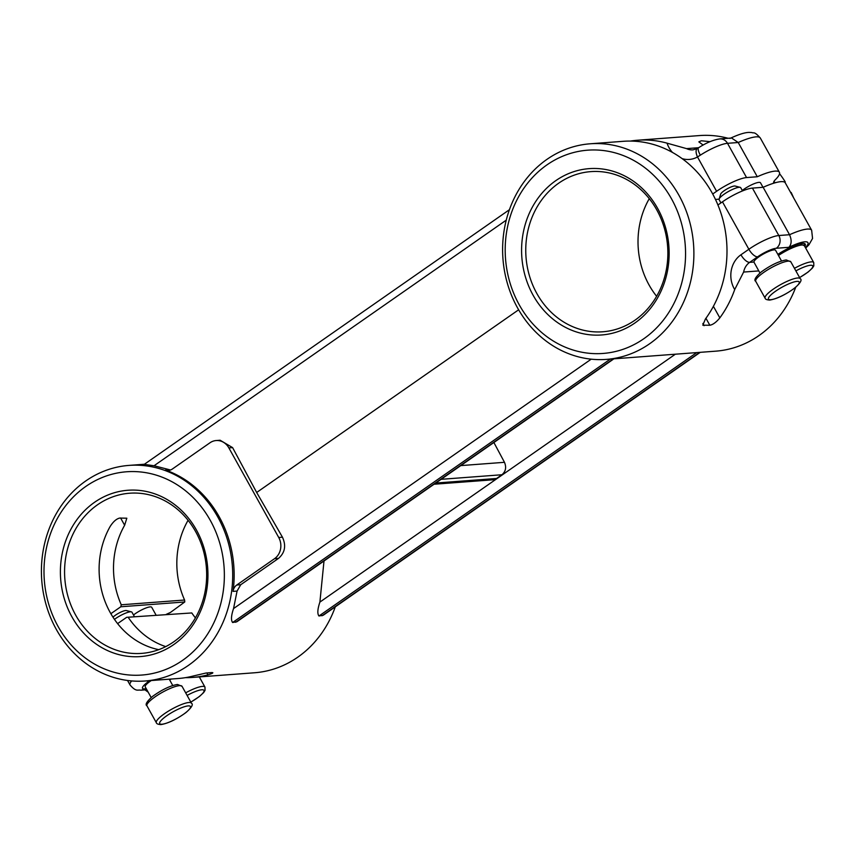 <?xml version="1.0" encoding="UTF-8"?>
<svg xmlns="http://www.w3.org/2000/svg" width="857" height="857" viewBox="0 0 857 857"><rect width="100%" height="100%" fill="white"/><g stroke="black" fill="none" stroke-linecap="round" stroke-linejoin="round"><path stroke-width="1.29" d="M742.526 190.918L740.737 187.715A12.352 2.678 150.9 0 0 740.18 187.351L735.156 186.044A8.495 1.843 150.9 0 0 724.154 190.725A8.495 1.843 150.9 0 0 720.683 194.1L719.13 199.06A12.352 2.678 150.9 0 0 719.152 199.735L720.919 202.916M740.18 187.351A12.352 2.678 150.9 0 0 724.186 194.153A12.352 2.678 150.9 0 0 719.13 199.06M781.53 260.999L775.574 250.287A12.352 2.678 150.9 0 0 759.023 256.736A12.352 2.678 150.9 0 0 753.903 262.038L759.945 273.008M742.28 190.468A12.352 2.678 -29.1 0 1 743.94 189.236A12.352 2.678 -29.1 0 1 760.502 182.798L763.009 187.308M134.474 616.729L131.967 612.23A12.352 2.678 150.9 0 0 131.41 611.866L126.375 610.559A8.495 1.843 150.9 0 0 115.384 615.24A8.495 1.843 150.9 0 0 112.995 617.169M131.41 611.866A12.352 2.678 150.9 0 0 115.416 618.668A12.352 2.678 150.9 0 0 114.463 619.365M151.303 680.533A12.352 2.678 150.9 0 0 150.243 681.251A12.352 2.678 150.9 0 0 145.208 686.821L151.164 697.534M133.499 614.983A12.352 2.678 -29.1 0 1 135.17 613.751A12.352 2.678 -29.1 0 1 151.721 607.313L156.06 615.101M804.755 246.43A21.618 4.681 150.9 0 0 805.259 244.159A21.618 4.681 150.9 0 0 802.506 243.42A21.618 4.681 150.9 0 0 777.845 254.379M743.63 272.055L734.706 289.548A24.714 21.843 85.7 0 1 734.224 288.723A24.714 21.843 85.7 0 1 740.941 254.786A9.266 3.835 55.1 0 0 749.661 262.36A15.447 13.658 -94.3 0 0 743.63 272.055L758.777 270.919M672.466 152.439A24.714 21.843 85.7 0 1 669.028 147.661A24.714 21.843 85.7 0 1 667.046 143.162L686.575 148.625A15.447 13.658 -94.3 0 0 692.959 149.868L697.277 148.55A9.266 4.006 -119.3 0 0 697.491 156.96L716.602 191.293L712.713 194.003M126.643 617.319L191.786 612.948L126.643 617.319L117.613 623.617M195.417 617.886A80.301 70.992 85.7 0 1 191.786 612.948M195.567 531.501A80.301 70.992 -94.3 0 0 129.6 493.225A80.301 70.992 -94.3 0 0 97.494 504.805A80.301 70.992 -94.3 0 0 75.662 615.112A80.301 70.992 -94.3 0 0 141.641 653.388A80.301 70.992 -94.3 0 0 173.746 641.807A80.301 70.992 -94.3 0 0 195.567 531.501M94.581 502.277A83.397 73.723 85.7 0 1 196.435 530.001A83.397 73.723 85.7 0 1 173.778 644.55A83.397 73.723 85.7 0 1 71.913 616.826A83.397 73.723 85.7 0 1 94.581 502.277M85.786 486.465A101.919 90.114 -94.3 0 0 58.083 626.478A101.919 90.114 -94.3 0 0 182.573 660.361A101.919 90.114 -94.3 0 0 210.276 520.349A101.919 90.114 -94.3 0 0 85.786 486.465M56.348 629.477A108.1 95.577 85.7 0 1 85.732 480.981A108.1 95.577 85.7 0 1 128.946 465.405A108.1 95.577 85.7 0 1 217.764 516.921A108.1 95.577 85.7 0 1 188.379 665.418A108.1 95.577 85.7 0 1 145.165 680.994A108.1 95.577 85.7 0 1 56.348 629.477M546.98 164.865A101.919 90.114 -94.3 0 0 519.278 304.878A101.919 90.114 -94.3 0 0 643.768 338.761A101.919 90.114 -94.3 0 0 671.47 198.749A101.919 90.114 -94.3 0 0 546.98 164.865M649.574 343.807A108.1 95.577 85.7 0 1 606.36 359.394A108.1 95.577 85.7 0 1 507.633 284.256A108.1 95.577 85.7 0 1 546.927 159.381A108.1 95.577 85.7 0 1 590.141 143.794A108.1 95.577 85.7 0 1 688.867 218.931A108.1 95.577 85.7 0 1 649.574 343.807M555.775 180.666A83.397 73.723 85.7 0 1 657.63 208.39A83.397 73.723 85.7 0 1 634.962 322.95A83.397 73.723 85.7 0 1 533.108 295.226A83.397 73.723 85.7 0 1 555.775 180.666M634.941 320.207A80.301 70.992 -94.3 0 0 664.132 227.437A80.301 70.992 -94.3 0 0 590.784 171.625A80.301 70.992 -94.3 0 0 558.678 183.194A80.301 70.992 -94.3 0 0 529.487 275.965A80.301 70.992 -94.3 0 0 602.835 331.777A80.301 70.992 -94.3 0 0 634.941 320.207M656.612 296.286A80.301 70.992 85.7 0 1 649.263 198.674M606.36 359.394L715.734 351.166A108.1 95.577 -94.3 0 0 758.959 335.58A108.1 95.577 -94.3 0 0 795.735 287.234M784.958 182.445L785.269 181.909A108.1 95.577 -94.3 0 0 779.559 173.671M728.096 138.277A108.1 95.577 -94.3 0 0 699.526 135.567L637.64 140.227A108.1 95.577 -94.3 0 0 630.463 141.073M166.322 614.33L170.425 612.455L184.769 601.968L120.783 606.777L121.266 604.785A80.301 70.992 85.7 0 1 124.64 525.245L126.825 518.196L119.755 518.067C116.552 518.742 113.381 521.495 110.242 526.327A80.301 70.992 -94.3 0 0 110.199 612.519A80.301 70.992 -94.3 0 0 158.727 649.66M165.733 646.607A80.301 70.992 85.7 0 1 128.464 617.715M165.508 470.032A108.1 95.577 85.7 0 1 219.21 516.803A108.1 95.577 85.7 0 1 233.05 591.373A9.266 8.195 85.7 0 1 236.746 585.031L274.529 558.689A15.447 13.658 -94.3 0 0 278.729 537.478L228.862 447.9A15.447 13.658 -94.3 0 0 216.178 440.541A15.447 13.658 -94.3 0 0 209.997 442.769L172.225 469.111A9.266 8.195 85.7 0 1 168.518 470.439A9.266 8.195 85.7 0 1 165.508 470.032L169.547 469.732L154.046 465.747L144.629 464.419M715.466 199.445L719.109 199.167M785.269 181.909L784.251 181.984M775.756 182.627L773.56 182.402L774.814 180.216A33.969 7.349 150.9 0 0 779.388 172.278A33.969 7.349 150.9 0 0 757.288 176.756L746.565 177.57A24.714 5.346 150.9 0 0 716.602 191.293M120.783 606.777L110.874 613.687M717.93 204.994L722.462 201.834A24.714 5.346 -29.1 0 1 752.425 188.101L763.148 187.297L789.543 234.722C791.857 240.067 791.643 244.266 788.911 247.309L776.303 248.262A15.447 3.342 150.9 0 0 757.577 256.843L749.661 262.36L753.903 262.038M590.141 143.794L623.243 141.309A108.1 95.577 85.7 0 1 715.949 200.463A108.1 95.577 85.7 0 1 705.44 318.954L702.804 325.189L709.842 325.253C712.96 324.674 716.291 322.211 719.837 317.872A108.1 95.577 -94.3 0 0 734.706 289.548M779.388 172.278L760.32 138.031A33.969 7.349 150.9 0 0 738.22 142.508L757.288 176.756M793.593 197.806A108.1 95.577 -94.3 0 0 791.14 192.45L790.636 192.482M667.046 143.162A108.1 95.577 -94.3 0 0 637.64 140.227M710.024 141.673L701.326 140.762L698.841 141.876L703.115 145.047M773.86 181.288L774.739 182.702M185.433 677.651A108.1 95.577 -94.3 0 0 192.654 677.426A108.1 95.577 -94.3 0 0 207.908 674.855C212.622 673.431 213.907 672.681 211.754 672.584L206.001 673.024L193.521 675.937A108.1 95.577 85.7 0 1 178.267 678.508L145.165 680.994M212.836 672.724L211.754 672.584M192.654 677.426L254.54 672.766A108.1 95.577 -94.3 0 0 335.28 606.852M700.265 352.323L323.239 615.24L318.965 616.001C317.219 613.794 317.529 609.156 319.897 602.085L324 560.992M613.912 358.815L236.886 621.743L232.622 622.503C230.865 620.286 231.176 615.647 233.543 608.577L237.078 591.073L240.731 584.731L278.514 558.389C284.985 552.711 286.302 545.641 282.456 537.2L256.671 492.475L232.601 447.622L220.131 440.241L216.178 440.541M434.06 484.237L492.882 479.813L496.599 478.474L501.945 474.746C505.748 471.457 506.583 467.311 504.473 462.309L493.889 442.512M518.635 309.795L256.671 492.475M170.511 470.011L169.547 469.732M121.266 604.785L184.587 600.018A80.301 70.992 85.7 0 1 188.079 520.285M763.148 187.297A33.969 7.349 -29.1 0 1 785.258 182.82L811.654 230.244A33.969 7.349 -29.1 0 0 789.543 234.722L778.82 235.525A9.266 8.195 85.7 0 1 776.303 248.262M746.565 177.57L727.497 143.312A9.266 8.195 -94.3 0 0 719.88 138.898L731.567 138.02L738.22 142.508L727.497 143.312A24.714 5.346 150.9 0 0 700.34 155.171L697.491 156.96A24.714 21.843 85.7 0 1 682.129 158.62M184.587 600.018L184.769 601.968M700.34 155.171A9.266 2.603 -122.8 0 1 698.584 147.758L697.277 148.55M803.984 245.166A21.618 4.681 150.9 0 0 804.637 243.634M788.269 261.128A20.075 4.349 150.9 0 0 763.93 272.28A20.075 4.349 150.9 0 0 755.735 281.342C753.667 280.143 755.52 276.993 761.305 271.905C770.722 265.134 779.034 261.149 786.244 259.95L790.818 261.814A20.075 4.349 150.9 0 0 788.269 261.128M773.314 289.141A20.075 4.349 -29.1 0 1 797.653 277.989A20.075 4.349 -29.1 0 1 800.213 278.675C802.291 279.885 800.427 283.035 794.643 288.123C785.226 294.883 776.913 298.868 769.704 300.068C766.801 299.886 765.28 299.264 765.13 298.204A20.075 4.349 -29.1 0 1 773.314 289.141M770.7 299.714A17.601 3.814 150.9 0 0 792.039 289.934A17.601 3.814 150.9 0 0 796.989 281.385A17.601 3.814 150.9 0 0 775.639 291.166A17.601 3.814 150.9 0 0 770.7 299.714M794.45 268.327A20.075 4.349 -29.1 0 1 811.183 261.878A20.075 4.349 -29.1 0 1 813.732 262.563L813.818 265.852L812.415 268.059L808.162 272.001L799.613 277.614M799.581 277.561A17.601 3.814 150.9 0 0 810.508 265.274A17.601 3.814 150.9 0 0 795.885 270.898M799.763 243.838L804.348 245.702A20.075 4.349 150.9 0 0 801.788 245.016A20.075 4.349 150.9 0 0 778.456 255.482M179.499 685.643A20.075 4.349 150.9 0 0 155.149 696.805A20.075 4.349 150.9 0 0 146.965 705.857C144.887 704.658 146.751 701.508 152.535 696.42C161.952 689.66 170.264 685.675 177.463 684.464L182.048 686.328A20.075 4.349 150.9 0 0 179.499 685.643M164.544 713.667A20.075 4.349 -29.1 0 1 188.883 702.504A20.075 4.349 -29.1 0 1 191.432 703.201C193.511 704.4 191.657 707.55 185.862 712.638C176.456 719.398 168.143 723.383 160.934 724.593C158.031 724.401 156.499 723.779 156.349 722.719A20.075 4.349 -29.1 0 1 164.544 713.667M161.919 724.229A17.601 3.814 150.9 0 0 183.269 714.449A17.601 3.814 150.9 0 0 188.208 705.9A17.601 3.814 150.9 0 0 166.869 715.681A17.601 3.814 150.9 0 0 161.919 724.229M185.669 692.842A20.075 4.349 -29.1 0 1 202.402 686.393A20.075 4.349 -29.1 0 1 204.962 687.078L205.048 690.367L203.645 692.574L199.392 696.527L190.843 702.129M190.811 702.076A17.601 3.814 150.9 0 0 201.738 689.789A17.601 3.814 150.9 0 0 187.105 695.423M686.575 148.625L698.648 147.715M740.941 254.786L748.868 249.258A24.714 5.346 -29.1 0 1 778.82 235.525L752.425 188.101M722.462 201.834L748.868 249.258A9.266 3.835 55.1 0 0 757.577 256.843M713.399 306.324L719.837 317.872M705.943 318.268L709.842 325.253M702.858 323.485L704.079 325.692M120.612 518.003L124.64 525.245M237.078 591.073L233.05 591.373M699.751 352.366L322.007 615.776M696.709 352.591L318.965 616.001M675.37 354.198L319.897 602.085M613.398 358.858L235.654 622.268M610.355 359.083L232.622 622.503M591.212 359.169L233.543 608.577M506.241 220.153L154.046 465.747M460.798 465.597L504.473 462.309M441.109 479.32L501.945 474.746M435.763 483.048L496.599 478.474M240.731 584.731L236.746 585.031M278.514 558.389L274.529 558.689M282.456 537.2L278.729 537.478M232.601 447.622L228.862 447.9M127.532 680.479L130.018 684.925A24.714 5.346 -29.1 0 1 131.657 680.929M206.858 672.959L207.908 674.855M149.836 680.64L148.807 681.358A15.447 3.342 150.9 0 0 144.469 688.857L146.268 688.717M805.419 247.63A24.714 5.346 150.9 0 0 788.911 247.309M146.826 689.735L140.773 690.196A9.266 8.195 -94.3 0 0 144.469 688.857M146.804 680.865A9.266 3.835 55.1 0 0 148.807 681.358M171.143 679.044A20.075 4.349 150.9 0 0 169.686 679.997M790.818 261.814L800.213 278.675M182.048 686.328L191.432 703.201M169.236 679.183L172.76 685.514M145.004 689.874L148.207 692.21M128.946 465.405L144.415 464.237M509.412 209.719L144.062 464.494M140.773 690.196C137.698 689.489 136.242 692.231 130.018 684.925M760.32 138.031C753.989 130.8 753.721 133.596 751.814 132.524L749.072 132.406C744.851 132.46 738.498 134.463 729.993 138.438M719.88 138.898C713.388 139.82 706.286 142.776 698.584 147.758M805.676 248.102L808.944 244.791L812.554 238.46L811.654 230.244M199.306 676.923L204.962 687.078M146.965 705.857L156.349 722.719M804.348 245.702L813.732 262.563M755.735 281.342L765.13 298.204"/></g></svg>
